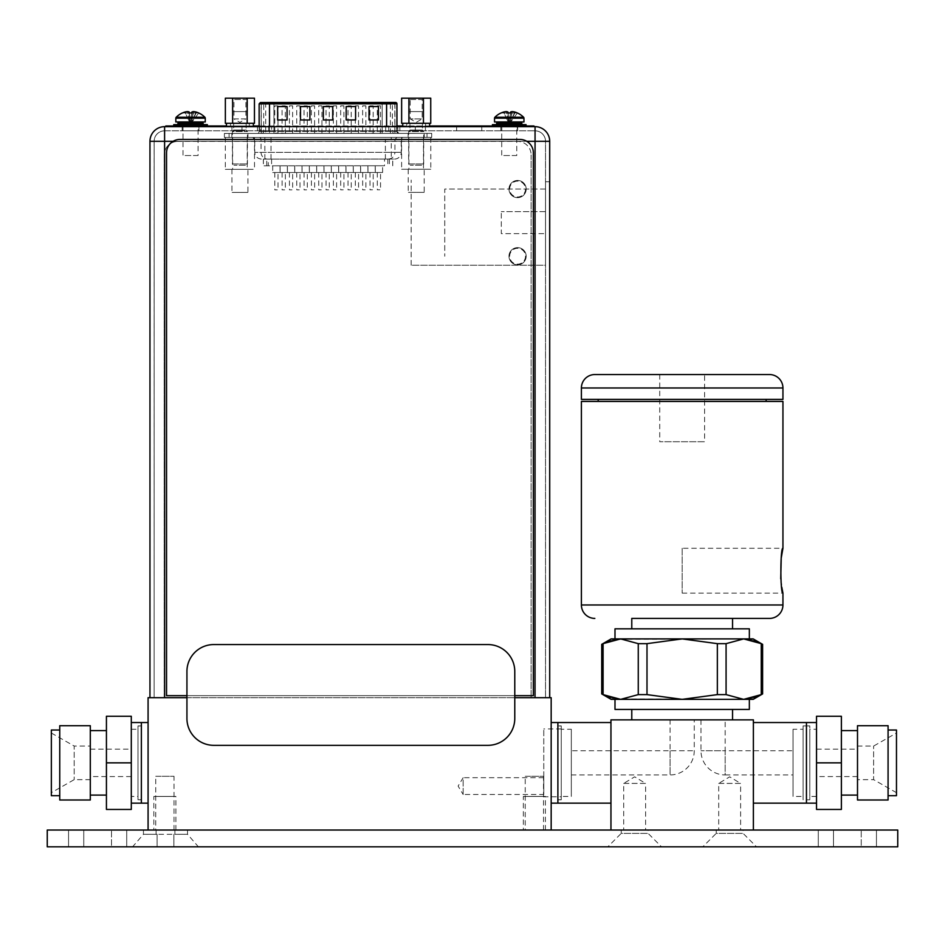 <?xml version="1.0" encoding="UTF-8"?>
<svg xmlns="http://www.w3.org/2000/svg" width="945" height="945" viewBox="0 0 945 945"><rect width="100%" height="100%" fill="white"/><g stroke="black" fill="none" stroke-linecap="round" stroke-linejoin="round"><path stroke-width="0.71" stroke-dasharray="4.72 3.54" d="M551.171 830.029L148.081 830.029L551.171 830.029L551.171 697.682L148.081 697.682L148.081 830.029M525.231 830.029L543.505 830.029L525.231 830.029L525.231 776.282L543.505 776.282L525.231 776.282M155.748 830.029L174.022 830.029L155.748 830.029L155.748 776.282L174.022 776.282L155.748 776.282M551.171 722.535L551.171 803.155L551.171 722.535M557.881 722.535L557.881 803.155L557.881 722.535M557.881 725.973L557.881 799.73L557.881 725.973L561.247 725.973L561.247 799.73L557.881 799.73M561.247 799.73L561.247 725.973M561.247 796.777L561.247 728.926L561.247 796.777L543.777 796.777L543.777 728.926L543.777 796.777M561.247 728.926L543.777 728.926M543.777 794.485L543.777 777.7L543.777 794.485L463.156 794.485L463.156 777.7L543.777 777.7M463.156 794.485L463.156 777.7L458.112 786.098L463.156 794.485M186.933 697.682L514.777 697.682M148.081 722.535L148.081 803.155L148.081 722.535M141.372 722.535L141.372 803.155L141.372 722.535M141.372 725.973L141.372 799.73L141.372 725.973L138.005 725.973L138.005 799.73L141.372 799.73M138.005 799.73L138.005 725.973M543.505 830.029L543.505 776.282M174.022 830.029L174.022 776.282M523.353 830.029L545.395 830.029L523.353 830.029L523.353 796.434L545.395 796.434L523.353 796.434M545.395 830.029L545.395 796.434M525.231 796.434L543.505 796.434L525.231 796.434M153.87 830.029L175.9 830.029L153.87 830.029L153.87 796.434L175.9 796.434L153.87 796.434M175.9 830.029L175.9 796.434M155.748 796.434L174.022 796.434L155.748 796.434M519.904 139.423A13.431 13.431 0 0 1 533.346 152.854L533.346 695.674L166.544 695.674L166.544 152.854A13.431 13.431 0 0 1 179.975 139.423L519.904 139.423M186.933 695.674L514.777 695.674M213.806 745.333L487.904 745.333A26.873 26.873 0 0 0 514.777 718.46L514.777 671.434A26.873 26.873 0 0 0 487.904 644.561L213.806 644.561A26.873 26.873 0 0 0 186.933 671.434L186.933 718.46A26.873 26.873 0 0 0 213.806 745.333M545.513 697.682L149.96 697.682L545.513 697.682L545.513 141.301L535.024 141.301L535.059 126.654M149.983 697.682L149.983 141.301A14.647 14.647 90 0 1 164.631 126.654L164.631 141.301L164.631 130.823L535.059 130.823L164.595 130.823L164.595 141.301L545.537 141.301A10.478 10.478 -90 0 0 535.059 130.823L535.059 130.823A10.478 10.478 90 0 1 545.513 141.301L545.537 141.301A10.478 10.478 0 0 0 535.059 130.823L535.059 141.301L154.118 141.301A10.478 10.478 90 0 1 164.595 130.823A10.478 10.478 -90 0 0 154.153 141.301L149.96 141.301M164.595 130.823L164.595 130.823A10.478 10.478 0 0 0 154.118 141.301L154.118 697.682L154.153 141.301L154.118 697.682L164.595 697.682L154.153 697.682M481.761 130.823L456.636 130.823L481.761 130.823L481.761 126.654L456.636 126.654L481.761 126.654M517.234 130.823L501.783 130.823L517.234 130.823L517.234 126.654L501.783 126.654L517.234 126.654M198.946 130.823L182.149 130.823L198.946 130.823L198.946 126.654L182.149 126.654L198.946 126.654M517.647 130.823L500.85 130.823L517.647 130.823L517.647 126.654L500.85 126.654L517.647 126.654M260.666 130.823L415.316 130.823L260.666 130.823L260.666 126.654L271.652 126.654L271.652 130.823M268.593 130.823L268.593 126.654L415.316 126.654L415.316 130.823L425.404 130.823L415.327 130.823L415.327 126.654L425.404 126.654L402.747 126.654L429.621 126.654L222.252 126.654M399.865 130.823L399.865 126.654L399.865 130.823M257.442 130.823L257.442 126.654L257.442 130.823L257.442 126.654L231.915 126.654L241.991 126.654L241.991 130.823L231.915 130.823L241.991 130.823L242.003 126.654L253.343 126.654L226.469 126.654M545.525 181.735L545.525 266.384L545.525 181.735L549.683 181.735L545.537 181.735M533.972 125.98L490.845 125.98L533.972 125.98L529.956 125.98L529.956 126.654L533.984 126.654L440.169 126.654M431.582 126.654L164.631 126.654M395.589 102.473L391.041 102.473A1.347 1.323 -90 0 1 392.376 103.82L392.376 131.367L396.947 131.367L396.947 126.654L271.652 126.654M260.666 126.654L259.143 126.654L259.154 131.414L392.376 131.367A2.02 1.984 90 0 0 394.372 133.375L382.17 133.387L394.372 133.375M397.833 126.654L397.833 130.823M259.497 126.654L259.497 130.823M177.743 141.431A13.431 13.431 -90 0 0 164.3 154.874A13.431 13.431 90 0 1 177.743 141.431L517.671 141.431A13.431 13.431 90 0 1 531.114 154.874A13.431 13.431 -90 0 0 517.671 141.431L177.743 141.431M531.114 154.874L531.114 697.682L164.3 697.682L164.3 154.874L164.3 697.682L531.114 697.682L531.114 154.874M205.254 121.952L175.829 121.952M202.029 121.952L179.054 121.952L202.029 121.952M182.444 112.963A19.963 19.963 0 0 1 184.901 112.053L189.52 121.952L184.901 112.053A19.609 16.986 -90 0 1 187.665 111.616L190.016 121.952L189.047 121.952L190.016 121.952L187.665 112.963L182.444 112.963L189.272 112.963L187.665 112.963L187.665 111.616A19.609 9.804 -90 0 1 189.272 112.053L190.311 121.952L192.036 121.952L190.016 121.952L189.272 112.998L198.639 112.963L196.194 112.963L191.575 121.952L196.194 112.053A19.963 19.963 0 0 1 198.639 112.963M198.722 112.998L192.036 121.952L198.745 112.963M193.418 112.963L191.067 121.952L193.418 111.616A19.609 16.986 90 0 1 196.194 112.053L196.194 112.963L191.823 112.963L190.784 121.952L191.823 112.053A19.609 9.804 90 0 1 193.418 111.616L193.418 112.963M189.272 112.963L190.311 121.952L189.272 112.963M191.823 112.963L190.784 121.952L191.823 112.963M204.179 124.634L176.904 124.634L204.179 124.634M207.345 124.634L173.75 124.634M207.345 125.98L207.345 126.654L173.75 126.654L173.75 125.98M207.345 126.654L173.75 126.654M198.072 126.654L183.023 126.654L198.072 126.654L198.072 155.535L183.023 155.535L183.023 126.654M198.072 155.535L183.023 155.535M523.955 121.952L494.53 121.952M520.73 121.952L497.755 121.952L520.73 121.952M501.157 112.963A19.963 19.963 0 0 1 503.602 112.053L508.221 121.952L503.602 112.053A19.609 16.986 -90 0 1 506.378 111.616L508.729 121.952L507.748 121.952L508.729 121.952L506.378 112.963L501.157 112.963L507.973 112.963L506.378 112.963L506.378 111.616A19.609 9.804 -90 0 1 507.973 112.053L509.012 121.952L510.737 121.952L508.729 121.952L507.973 112.998L517.34 112.963L514.895 112.963L510.276 121.952L514.895 112.053A19.963 19.963 0 0 1 517.34 112.963M517.423 112.998L510.737 121.952L517.447 112.963M512.119 112.963L509.768 121.952L512.119 111.616A19.609 16.986 90 0 1 514.895 112.053L514.895 112.963L510.524 112.963L509.485 121.952L510.524 112.053A19.609 9.804 90 0 1 512.119 111.616L512.119 112.963M507.973 112.963L509.012 121.952L507.973 112.963M510.524 112.963L509.485 121.952L510.524 112.963M522.88 124.634L495.605 124.634L522.88 124.634M526.046 124.634L492.451 124.634M526.046 125.98L526.046 126.654L492.451 126.654L492.451 125.98M526.046 126.654L492.451 126.654M516.773 126.654L501.724 126.654L516.773 126.654L516.773 155.535L501.724 155.535L501.724 126.654M516.773 155.535L501.724 155.535M435.869 126.654L435.881 125.98L435.881 126.654M533.972 126.654L490.845 126.654L533.972 126.654M529.956 126.654L165.812 126.654M486.262 126.654L452.679 126.654L486.262 126.654L486.262 125.98L452.679 125.98L486.262 125.98M522.408 126.654L497.141 126.654L522.408 126.654L522.408 125.98L497.141 125.98L522.408 125.98M529.956 125.98L165.812 125.98M165.824 125.98L208.951 125.98L190.547 125.98L190.547 126.654L190.547 125.98L165.824 125.98L165.824 126.654M429.621 125.98L402.747 125.98M396.947 125.98L259.143 125.98M253.343 125.98L226.469 125.98M261.163 133.434L386.599 133.387L257.135 133.434L273.932 133.422L261.163 133.434L261.151 102.532L269.479 102.521L269.502 133.422L269.49 131.414L259.154 131.414A2.02 2.02 0 0 1 257.135 133.434M391.041 102.473L273.92 102.521L273.932 133.422L382.17 133.387L273.932 133.422L273.92 102.521L261.151 102.532M283.417 133.422L281.232 133.15L283.417 133.15M282.945 133.422L281.185 133.15L282.945 133.422M285.91 133.422L284.847 133.422L285.91 133.15M372.023 133.387L373.606 133.387L372.023 133.115M374.09 133.387L372.921 133.387L374.09 133.115M282.094 133.422L285.319 133.422L282.094 133.422L282.082 105.875L285.307 105.875L282.082 105.875M311.389 133.41L314.614 133.41L311.389 133.41L311.377 105.864L314.602 105.864L311.377 105.864M340.684 133.399L343.909 133.399L340.684 133.399L340.672 105.852L343.897 105.852L340.672 105.852M369.967 133.387L373.192 133.387L369.967 133.387L369.956 105.84L373.18 105.84L369.956 105.84M289.418 133.422L292.643 133.422L289.418 133.422L289.406 105.875L292.631 105.875L289.406 105.875M318.713 133.41L321.938 133.41L318.713 133.41L318.701 105.864L321.926 105.864L318.701 105.864M347.996 133.399L351.221 133.399L347.996 133.399L347.996 105.852L351.221 105.852L347.996 105.852M377.291 133.387L380.516 133.387L377.291 133.387L377.279 105.84L380.504 105.84L377.279 105.84M362.644 133.387L365.869 133.387L362.644 133.387L362.632 105.852L365.857 105.852L362.632 105.852M333.361 133.399L336.585 133.399L333.361 133.399L333.349 105.864L336.574 105.852L333.349 105.864M304.066 133.41L307.29 133.41L304.066 133.41L304.054 105.875L307.279 105.864L304.054 105.875M274.771 133.422L277.995 133.422L274.771 133.422L274.759 105.887L277.984 105.875L274.759 105.887M355.32 133.399L358.545 133.399L355.32 133.399L355.308 105.852L358.533 105.852L355.308 105.852M326.037 133.41L329.262 133.399L326.037 133.41L326.025 105.864L329.25 105.864L326.025 105.864M296.742 133.422L299.967 133.41L296.742 133.422L296.73 105.875L299.955 105.875L296.73 105.875M380.055 133.387L379.016 133.387L380.055 133.115M275.243 133.422L276.342 133.15L275.243 133.162M277.44 133.422L276.33 133.15L277.44 133.15M386.599 126.654L386.588 102.473L394.915 102.473L269.479 102.521M277.653 119.991L287.067 119.98L287.056 106.549L277.653 106.549L277.653 119.991L277.653 106.549L287.056 106.549L287.067 119.98L277.653 119.991L287.067 119.98L287.056 106.549L277.653 106.549L277.653 119.991M369.022 119.956L378.425 119.944L378.425 106.513L369.022 106.513L369.022 119.956L369.022 106.513L378.425 106.513L378.425 119.944L369.022 119.956L378.425 119.944L378.425 106.513L369.022 106.513L369.022 119.956M323.332 106.537L323.344 119.968L332.746 119.968L332.746 106.525L323.332 106.537L332.746 106.525L332.746 119.968L323.344 119.968L323.332 106.537L323.344 119.968L332.746 119.968L332.746 106.525L323.332 106.537M355.58 106.525L346.177 106.525L346.177 119.956L355.592 119.956L355.58 106.525L355.592 119.956L346.177 119.956L346.177 106.525L355.58 106.525L346.177 106.525L346.177 119.956L355.592 119.956L355.58 106.525M309.901 106.537L300.498 106.549L300.498 119.98L309.901 119.98L309.901 106.537L309.901 119.98L300.498 119.98L300.498 106.549L309.901 106.537L300.498 106.549L300.498 119.98L309.901 119.98L309.901 106.537M427.01 133.363L224.39 133.446L431.711 133.363L427.01 133.363L427.01 137.391L229.092 137.474L431.711 137.391L427.01 137.391L427.01 133.363M247.968 133.434L231.844 133.446L247.968 133.434L247.968 137.462L231.844 137.474L247.968 137.462M424.246 133.363L408.122 133.375L424.246 133.363L424.258 137.403L408.134 137.403L424.258 137.403M224.39 137.474L229.092 137.474L224.39 137.474L224.39 133.446L224.39 137.474M259.06 137.462L403.361 137.403L259.06 137.462A2.02 1.984 -90 0 1 261.044 139.482L254.76 139.482L252.74 137.462A2.02 2.02 0 0 1 254.76 139.482L254.76 152.381C255.174 156.468 257.418 158.701 261.505 159.091L394.632 159.043L261.505 159.091M232.624 137.474L254.488 137.462L232.624 137.474L232.635 169.32L225.335 169.32L247.212 169.309L232.635 169.32L232.624 137.474M408.901 137.403L430.778 137.391L408.901 137.403L408.913 169.249L401.625 169.249L423.49 169.238L408.913 169.249L408.901 137.403M431.711 133.363L431.711 137.391L431.711 133.363M396.888 137.403L394.927 139.423L394.927 152.322L401.353 152.322L254.76 152.381L394.927 152.322C394.549 156.386 392.376 158.63 388.407 159.043M394.632 159.043A6.721 6.721 0 0 0 401.353 152.322L401.341 139.423L385.371 139.423L385.371 137.415M384.532 159.043L263.36 159.091L392.754 159.043L384.532 159.043L384.532 165.765L271.593 165.812L268.274 165.812L268.274 159.091M263.36 159.091L263.371 165.812L268.274 165.812M384.532 165.765L263.371 165.812M360.647 165.777L353.253 165.777L360.647 165.777L360.647 172.486L353.253 172.498L360.647 172.486M331.352 165.788L323.958 165.788L331.352 165.788L331.352 172.498L323.97 172.51L331.352 172.498M302.057 165.8L294.675 165.8L302.057 165.8L302.069 172.51L294.675 172.522L302.069 172.51M382.607 165.765L375.224 165.765L382.607 165.765L382.619 172.486L375.224 172.486L382.619 172.486M353.324 165.777L345.929 165.777L353.324 165.777L353.324 172.498L345.929 172.498L353.324 172.498M324.029 165.788L316.646 165.788L324.029 165.788L324.029 172.51L316.646 172.51L324.029 172.51M294.745 165.8L287.351 165.8L294.745 165.8L294.745 172.522L287.351 172.522L294.745 172.522M280.098 165.8L272.703 165.812L280.098 165.8L280.098 172.522L272.703 172.522L280.098 172.522M309.381 165.788L301.998 165.8L309.381 165.788L309.393 172.51L301.998 172.51L309.393 172.51M338.676 165.777L331.282 165.788L338.676 165.777L338.676 172.498L331.293 172.498L338.676 172.498M367.971 165.765L360.577 165.777L367.971 165.765L367.971 172.486L360.577 172.486L367.971 172.486M287.422 165.8L280.027 165.8L287.422 165.8L287.422 172.522L280.027 172.522L287.422 172.522M316.705 165.788L309.322 165.788L316.705 165.788L316.705 172.51L309.322 172.51L316.705 172.51M346 165.777L338.605 165.777L346 165.777L346 172.498L338.617 172.498L346 172.498M375.295 165.765L367.9 165.765L375.295 165.765L375.295 172.486L367.9 172.486L375.295 172.486M353.253 165.777L353.253 172.498M358.568 172.486L355.344 172.498L358.568 172.486L358.568 189.827L355.344 189.827L358.568 189.827M355.344 172.498L355.344 189.827M323.958 165.788L323.97 172.51M329.273 172.498L326.049 172.51L329.273 172.498L329.285 189.839L326.06 189.839L329.285 189.839M326.049 172.51L326.06 189.839M294.675 165.8L294.675 172.522M299.978 172.51L296.754 172.51L299.978 172.51L299.99 189.85L296.765 189.85L299.99 189.85M296.754 172.51L296.765 189.85M375.224 165.765L375.224 172.486M380.528 172.486L377.303 172.486L380.528 172.486L380.54 189.815L377.315 189.815L380.54 189.815M377.303 172.486L377.315 189.815M345.929 165.777L345.929 172.498M351.245 172.498L348.02 172.498L351.245 172.498L351.245 189.827L348.02 189.827L351.245 189.827M348.02 172.498L348.02 189.827M316.646 165.788L316.646 172.51M321.95 172.51L318.725 172.51L321.95 172.51L321.962 189.839L318.737 189.839L321.962 189.839M318.725 172.51L318.737 189.839M287.351 165.8L287.351 172.522M292.655 172.522L289.43 172.522L292.655 172.522L292.666 189.85L289.442 189.85L292.666 189.85M289.43 172.522L289.442 189.85M272.703 165.812L272.703 172.522M278.019 172.522L274.794 172.522L278.019 172.522L278.019 189.85L274.794 189.862L278.019 189.85M274.794 172.522L274.794 189.862M301.998 165.8L301.998 172.51M307.302 172.51L304.077 172.51L307.302 172.51L307.314 189.839L304.089 189.85L307.314 189.839M304.077 172.51L304.089 189.85M331.282 165.788L331.293 172.498M336.597 172.498L333.372 172.498L336.597 172.498L336.597 189.827L333.372 189.839L336.597 189.827M333.372 172.498L333.372 189.839M360.577 165.777L360.577 172.486M365.892 172.486L362.667 172.486L365.892 172.486L365.892 189.827L362.667 189.827L365.892 189.827M362.667 172.486L362.667 189.827M280.027 165.8L280.027 172.522M285.343 172.522L282.118 172.522L285.343 172.522L285.343 189.85L282.118 189.85L285.343 189.85M282.118 172.522L282.118 189.85M309.322 165.788L309.322 172.51M314.626 172.51L311.401 172.51L314.626 172.51L314.638 189.839L311.413 189.839L314.638 189.839M311.401 172.51L311.413 189.839M338.605 165.777L338.617 172.498M343.921 172.498L340.696 172.498L343.921 172.498L343.921 189.827L340.696 189.827L343.921 189.827M340.696 172.498L340.696 189.827M367.9 165.765L367.9 172.486M373.204 172.486L369.979 172.486L373.204 172.486L373.216 189.815L369.991 189.815L373.216 189.815M369.979 172.486L369.991 189.815M225.323 137.474L225.335 169.32M247.2 137.462L247.212 169.309L254.512 169.309L247.212 169.309L247.2 137.462M254.488 137.462L254.512 169.309M247.921 169.309L231.927 169.32L247.921 169.309L247.921 192.426L231.938 192.426L247.921 192.426M430.79 169.238L423.49 169.238L430.79 169.238L430.778 137.391M424.199 169.238L408.205 169.249L424.199 169.238L424.21 192.355L408.216 192.355L424.21 192.355M401.601 137.403L401.625 169.249M423.478 137.403L423.49 169.238L423.478 137.403M231.927 169.32L231.938 192.426M408.205 169.249L408.216 192.355M231.844 133.446L231.844 137.474M408.122 133.375L408.134 137.403M394.927 133.375L394.915 102.473M372.424 133.387L373.405 133.387L372.424 133.115M285.319 133.422L285.307 105.875M314.614 133.41L314.602 105.864M343.909 133.399L343.897 105.852M373.192 133.387L373.18 105.84M292.643 133.422L292.631 105.875M321.938 133.41L321.926 105.864M351.221 133.399L351.221 105.852M380.516 133.387L380.504 105.84M365.869 133.387L365.857 105.852M336.585 133.399L336.574 105.852M307.29 133.41L307.279 105.864M277.995 133.422L277.984 105.875M358.545 133.399L358.533 105.852M329.262 133.399L329.25 105.864M299.967 133.41L299.955 105.875M276.755 133.422L275.727 133.15L276.755 133.15M276.956 133.422L275.727 133.422L276.956 133.15M411.169 265.238L411.169 180.058L411.146 265.238L545.525 265.238L545.525 180.058L545.525 265.238L411.146 265.238M508.977 189.059A8.599 8.599 90 0 1 517.577 180.46A8.599 8.599 90 0 1 526.176 189.059A8.599 8.599 90 0 1 517.577 197.659A8.599 8.599 90 0 1 508.977 189.059A8.599 8.599 90 0 1 517.577 180.46A8.599 8.599 90 0 1 526.176 189.059A8.599 8.599 90 0 1 517.577 197.659A8.599 8.599 90 0 1 508.977 189.059M508.977 256.237A8.599 8.599 90 0 1 517.577 247.637A8.599 8.599 90 0 1 526.176 256.237A8.599 8.599 90 0 1 517.577 264.836A8.599 8.599 90 0 1 508.977 256.237A8.599 8.599 90 0 1 517.577 247.637A8.599 8.599 90 0 1 526.176 256.237A8.599 8.599 90 0 1 517.577 264.836A8.599 8.599 90 0 1 508.977 256.237M545.513 233.663L545.525 189.059L545.513 233.663L501.311 233.663L501.311 211.633L501.311 233.663L545.513 233.663M545.513 211.633L501.311 211.633L545.513 211.633M545.513 189.059L444.741 189.059L444.741 256.237L444.741 189.059L545.525 189.059M509.65 189.059A7.926 7.926 90 0 1 517.577 181.133A7.926 7.926 90 0 1 525.503 189.059A7.926 7.926 90 0 1 517.577 196.985A7.926 7.926 90 0 1 509.65 189.059M525.503 256.237A7.926 7.926 90 0 1 517.577 264.163A7.926 7.926 90 0 1 509.65 256.237A7.926 7.926 90 0 1 517.577 248.311A7.926 7.926 90 0 1 525.503 256.237M225.359 98.174L254.453 98.174M232.588 98.174L247.224 98.174L232.588 98.174L233.923 99.508L245.889 99.508L233.923 99.508L233.923 118.905L245.889 118.905L239.9 122.354L233.923 118.905L245.889 118.905L245.889 99.508L247.224 98.174M232.635 98.174L232.635 123.299L231.336 123.299L244.578 123.299L225.359 123.299M232.635 123.299L254.453 123.299M248.476 123.299L253.154 123.299L248.476 123.299M239.9 123.299L249.315 123.299L239.9 123.299M233.663 123.299L246.149 123.299L233.663 123.299L233.663 130.008L246.149 130.008L247.425 131.556L247.425 163.934L245.889 165.21L233.923 165.21L245.889 165.21M247.177 98.174L247.177 123.299M246.149 123.299L246.149 130.008L233.663 130.008L232.387 131.556L247.425 131.556L232.387 131.556L232.387 163.934L247.425 163.934L232.387 163.934L233.923 165.21M247.425 98.174L232.387 98.174L247.425 98.174L247.425 111.605L232.387 111.605L247.425 111.605M232.387 98.174L232.387 111.605M245.889 111.605L233.923 111.605L245.889 111.605M401.637 98.174L430.731 98.174M423.514 98.174L422.167 99.508L410.213 99.508L408.866 98.174L423.514 98.174L408.866 98.174L408.913 123.299L430.731 123.299M408.913 123.299L401.637 123.299M424.754 123.299L429.432 123.299L424.754 123.299M416.19 123.299L425.593 123.299L416.19 123.299M409.941 123.299L422.439 123.299L409.941 123.299L409.941 130.008L422.439 130.008L423.714 131.556L423.714 163.934L422.167 165.21L410.213 165.21L422.167 165.21M423.454 98.174L423.454 123.299M416.19 126.654L425.593 126.654L416.19 126.654M422.439 123.299L422.439 130.008L409.941 130.008L408.665 131.556L423.714 131.556L408.665 131.556L408.665 163.934L423.714 163.934L408.665 163.934L410.213 165.21M410.213 99.508L422.167 99.508L422.167 118.905L416.19 122.354L410.213 118.905L422.167 118.905L410.213 118.905L410.213 99.508M423.714 98.174L408.665 98.174L423.714 98.174L423.714 111.605L408.665 111.605L423.714 111.605M408.665 98.174L408.665 111.605M422.167 111.605L410.213 111.605L422.167 111.605M610.954 719.854L610.954 830.029L753.378 830.029L753.378 719.854L610.954 719.854M610.954 762.851L610.954 722.535L610.954 762.851M732.552 719.854L631.78 719.854L732.552 719.854M753.378 762.851L753.378 722.535L753.378 762.851M610.954 830.029L753.378 830.029M623.712 830.029L645.612 830.029L623.712 830.029L623.712 783.405L645.612 783.405L645.612 830.029M718.72 830.029L740.62 830.029L718.72 830.029L718.72 783.405L740.62 783.405L740.62 830.029M623.712 783.405L645.612 783.405L634.662 776.825L623.712 783.405M718.72 783.405L740.62 783.405L729.67 776.825L718.72 783.405M806.451 762.851L806.451 722.535L806.451 762.851M557.881 725.902L557.881 799.801L557.881 725.902L561.247 725.902L561.247 799.801L557.881 799.801M561.247 725.902L561.247 799.801M561.247 729.256L561.247 796.434L561.247 729.256L571.323 729.256L571.323 796.434L561.247 796.434M571.323 729.256L571.323 796.434M571.323 750.755L571.323 774.947L571.323 750.755L670.076 750.755L670.076 719.854L694.256 719.854L670.076 719.854M571.323 774.947L670.076 774.947A24.18 24.18 0 0 0 694.256 750.755L694.256 719.854M809.806 799.801L806.451 799.801L806.451 725.902L806.451 799.801L806.451 725.902L803.096 725.902L803.096 799.801L806.451 799.801L806.451 725.902L809.806 725.902L809.806 799.801L809.806 725.902M803.096 725.902L803.096 799.801M803.096 729.256L803.096 796.434L803.096 729.256L793.02 729.256L793.02 796.434L803.096 796.434M793.02 729.256L793.02 796.434M793.02 750.755L793.02 774.947L793.02 750.755L725.169 750.755L725.169 774.947L793.02 774.947M700.977 719.854L700.977 750.755A24.18 24.18 0 0 0 725.169 774.947L725.169 750.755L700.977 750.755L725.169 750.755L725.169 719.854L700.977 719.854L725.169 719.854M732.552 709.435L631.78 709.435L732.552 709.435M749.35 709.435L614.994 709.435M614.994 699.359L749.35 699.359M747.908 699.076L753.177 699.359M611.155 699.359L743.668 699.359L615.561 698.946M755.882 641.265L761.257 643.651C763.052 644.573 763.052 644.573 761.257 643.651L761.257 694.61C763.052 693.689 763.052 693.689 761.257 694.61L755.882 697.008M754.311 697.564L750.436 698.627M743.668 699.359L726.079 694.61L717.349 694.61L682.172 699.359L646.994 694.61L638.265 694.61L620.676 699.359M754.311 640.71L750.436 639.647M747.908 639.198L615.561 639.328M753.177 638.903L743.668 638.903L726.079 643.651L717.349 643.651L682.172 638.903L646.994 643.651L638.265 643.651L620.676 638.903L611.155 638.903M607.021 641.832L603.087 643.651C601.28 644.573 601.28 644.573 603.087 643.651L603.087 694.61C601.28 693.689 601.28 693.689 603.087 694.61L607.021 696.441M615.254 698.887L610.021 697.564M615.254 639.375L610.021 640.71M743.668 638.903L620.676 638.903M614.994 638.903L749.35 638.903M749.35 628.827L614.994 628.827M732.552 628.827L631.78 628.827L732.552 628.827M732.552 618.408L631.78 618.408M581.399 399.404L782.944 399.404M581.399 401.424L782.944 401.424M781.775 587.152L781.397 584.636M781.054 581.931L780.747 578.812M769.502 374.551L594.83 374.551M704.604 374.551L659.74 374.551L704.604 374.551L704.604 441.728L659.74 441.728L704.604 441.728M659.74 374.551L659.74 441.728M598.197 399.404L766.147 399.404L598.197 399.404M598.197 401.424L766.147 401.424L598.197 401.424M682.172 548.277L682.172 593.141L682.172 548.277L782.944 548.277M682.172 593.141L782.944 593.141M47.25 830.029L897.75 830.029L897.75 846.826L47.25 846.826L47.25 830.029M648.105 830.029L621.231 830.029L648.105 830.029L648.105 833.384L661.547 846.826L607.8 846.826L661.547 846.826M743.101 830.029L716.227 830.029L743.101 830.029L743.101 833.384L756.532 846.826L702.797 846.826L756.532 846.826M156.079 830.029L174.896 830.029L156.079 830.029L156.079 834.305L157.094 834.317L157.094 846.826C125.52 846.826 125.52 846.826 157.094 846.826L157.094 834.317L143.451 834.305L156.079 834.305L156.079 830.029M174.896 830.029L187.523 830.029L174.896 830.029L174.896 834.305L187.523 834.305L157.094 834.329L174.896 834.305L174.896 830.029M83.762 830.029L126.724 830.029L68.548 830.029L126.724 830.029L83.762 830.029L83.762 846.826L68.548 846.826L126.724 846.826L83.762 846.826L83.762 830.029M833.49 830.029L876.452 830.029L818.275 830.029L876.452 830.029L833.49 830.029L833.49 846.826L818.275 846.826L876.452 846.826L833.49 846.826L833.49 830.029M173.88 846.826L173.88 834.317L173.88 846.826C205.443 846.826 205.443 846.826 173.88 846.826L157.094 846.826M187.523 830.029L187.523 834.305L198.403 846.826L195.946 846.826M192.993 846.826L189.095 846.826M184.44 846.826L179.278 846.826M143.451 830.029L143.451 834.305L132.572 846.826L135.029 846.826M137.97 846.826L141.88 846.826M146.534 846.826L151.696 846.826M111.51 846.826L126.724 846.826L111.51 846.826L111.51 830.029L111.51 846.826M861.238 846.826L876.452 846.826L861.238 846.826L861.238 830.029L861.238 846.826M716.227 830.029L716.227 833.384L743.101 833.384L716.227 833.384L702.797 846.826M621.231 830.029L621.231 833.384L648.105 833.384L621.231 833.384L607.8 846.826M59.748 725.713L59.748 799.99M59.748 730.012L59.748 795.69L59.748 730.012M51.349 730.012L51.349 795.69M51.349 792.678L51.349 733.025L51.349 792.678L74.194 779.649L90.307 779.649L90.307 746.054L90.307 779.649M51.349 733.025L74.194 746.054L74.194 779.649L74.194 746.054L90.307 746.054M90.307 776.554L90.307 749.149L90.307 776.554L131.296 776.554L131.296 749.149L131.296 776.554M90.307 749.149L131.296 749.149M131.296 796.434L131.296 729.256L131.296 796.434L138.005 796.434L138.005 729.256L138.005 796.434M131.296 729.256L138.005 729.256M138.005 799.801L138.005 725.902L138.005 799.801L141.372 799.801L141.372 725.902L141.372 799.801M138.005 725.902L141.372 725.902M131.296 722.535L131.296 803.155L131.296 722.535M106.431 762.851L106.431 716.263L131.296 716.263L131.296 809.44L106.431 809.44L106.431 762.851L131.296 762.851M106.431 730.603L106.431 795.099L106.431 730.603M90.307 730.603L90.307 795.099L90.307 730.603M90.307 725.713L90.307 799.99M888.076 799.99L888.076 725.713M888.076 795.69L888.076 730.012L888.076 795.69M896.474 795.69L896.474 730.012M896.474 733.025L896.474 792.678L896.474 733.025L873.629 746.054L857.505 746.054L857.505 779.649L857.505 746.054M896.474 792.678L873.629 779.649L873.629 746.054L873.629 779.649L857.505 779.649M857.505 749.149L857.505 776.554L857.505 749.149L816.527 749.149L816.527 776.554L816.527 749.149M857.505 776.554L816.527 776.554M816.527 729.256L816.527 796.434L816.527 729.256L809.806 729.256L809.806 796.434L809.806 729.256M816.527 796.434L809.806 796.434M816.527 803.155L816.527 722.535L816.527 803.155M841.381 762.851L841.381 809.44L816.527 809.44L816.527 716.263L841.381 716.263L841.381 762.851L816.527 762.851M841.381 795.099L841.381 730.603L841.381 795.099M857.505 795.099L857.505 730.603L857.505 795.099M857.505 799.99L857.505 725.713M164.631 697.682L164.595 141.301L535.059 141.301L535.059 130.823A10.478 10.478 0 0 1 535.26 130.823M535.024 697.682L535.024 141.301L535.059 697.682L535.059 141.301L549.707 141.301M545.537 697.682L545.537 141.301L545.537 697.682M173.124 141.301L526.767 141.301M385.678 126.654L385.678 130.823M396.664 126.654L396.664 130.823M388.714 126.654L388.714 130.823M205.254 118.184L175.829 118.184M204.876 117.251L176.219 117.251M203.104 123.027L177.979 123.027M203.104 123.559L177.979 123.559M523.955 118.184L494.53 118.184M523.577 117.251L494.92 117.251M521.805 123.027L496.68 123.027M521.805 123.559L496.68 123.559M226.552 125.98L226.552 126.654M169.864 125.98L169.864 126.654M509.249 125.98L509.249 126.654L509.249 125.98M261.269 133.434L261.257 102.532M265.699 102.521L265.71 133.434M398.802 133.375A2.02 1.984 -90 0 1 396.817 131.367L396.805 103.82L382.158 103.82L259.273 103.867L259.284 131.414A2.02 1.984 90 0 1 257.288 133.434M260.596 102.532A1.347 1.323 -90 0 0 259.273 103.867L259.143 103.867M261.73 133.434A2.02 1.984 -90 0 0 263.714 131.414L263.702 103.867A1.347 1.323 90 0 1 265.025 102.521M382.158 103.82L382.17 133.387L382.158 103.82M396.935 103.82L396.805 103.82A1.347 1.323 90 0 0 395.482 102.473M398.967 133.375L396.947 131.367L269.49 131.414L269.49 126.654M229.092 137.474L229.092 133.446L229.092 137.474M271.002 137.462L271.002 139.47L261.044 139.482L261.056 152.381A6.721 6.627 90 0 0 267.695 159.091M385.383 159.043L385.371 139.423L271.002 139.47L271.002 159.091M254.76 139.482L391.265 139.423L391.277 159.043M264.848 159.091L264.836 137.462M391.265 137.415L391.265 139.423L401.341 139.423L403.361 137.403M394.597 159.043A6.721 6.627 90 0 0 401.223 152.322L401.212 139.423A2.02 1.984 -90 0 1 403.208 137.403M271.593 159.091L271.593 165.812M263.407 159.091L263.407 165.812M266.726 165.812L266.726 159.091M389.399 159.043L389.399 165.765M392.718 165.765L392.707 159.043M387.84 159.043L387.852 165.765M394.809 102.473L394.821 133.375M390.391 133.375L390.38 102.473M670.076 750.755L670.076 774.947L670.076 750.755L694.256 750.755L670.076 750.755M638.265 643.651L638.265 694.61M646.994 643.651L646.994 694.61M717.349 643.651L717.349 694.61M726.079 643.651L726.079 694.61M782.944 604.977L581.399 604.977M782.944 387.982L581.399 387.982M456.636 126.654L456.636 130.823M501.783 126.654L501.783 130.823M182.149 126.654L182.149 130.823M500.85 126.654L500.85 130.823M425.404 130.823L425.404 126.654M231.915 130.823L231.915 126.654M452.679 126.654L452.679 125.98M497.141 126.654L497.141 125.98M208.951 126.654L208.951 125.98M490.845 126.654L490.845 125.98M392.754 165.765L392.754 159.043M249.315 123.299L249.315 126.654M230.497 123.299L230.497 126.654M425.593 123.299L425.593 126.654M406.787 123.299L406.787 126.654M68.548 846.826L68.548 830.029L68.548 846.826M126.724 846.826L126.724 830.029L126.724 846.826M818.275 846.826L818.275 830.029L818.275 846.826M876.452 846.826L876.452 830.029L876.452 846.826"/><path stroke-width="1.42" d="M551.171 830.029L551.171 697.682L514.777 697.682M551.171 722.535L557.881 722.535L557.881 803.155L551.171 803.155M148.081 830.029L148.081 697.682L186.933 697.682M148.081 722.535L141.372 722.535L141.372 803.155L148.081 803.155M514.777 695.674L533.346 695.674L533.346 152.854A13.431 13.431 0 0 0 519.904 139.423L179.975 139.423A13.431 13.431 0 0 0 166.544 152.854L166.544 695.674L186.933 695.674M213.806 745.333L487.904 745.333A26.873 26.873 0 0 0 514.777 718.46L514.777 671.434A26.873 26.873 0 0 0 487.904 644.561L213.806 644.561A26.873 26.873 0 0 0 186.933 671.434L186.933 718.46A26.873 26.873 0 0 0 213.806 745.333M549.683 181.735L549.695 266.384L549.683 181.735M149.96 141.301L149.96 697.682L149.96 141.301A14.647 14.647 0 0 1 164.595 126.654L164.631 126.654A14.647 14.647 -90 0 0 149.96 141.301L164.595 141.301L164.595 126.654L535.059 126.654A14.647 14.647 90 0 1 549.707 141.301A14.647 14.647 -90 0 0 535.035 126.654L396.947 126.654L396.935 103.82A1.347 1.347 0 0 0 395.589 102.473L260.477 102.532L386.588 102.473L386.588 103.82L396.935 103.82M269.49 126.654L269.49 103.867L259.143 103.867L259.143 126.654L226.469 126.654L226.469 123.299M268.593 126.654L257.442 126.654M526.767 141.301L549.707 141.301A14.647 14.647 0 0 0 535.059 126.654L535.024 697.682M198.722 112.998L198.722 112.998A19.999 19.999 0 0 1 204.876 117.251A1.347 1.347 0 0 1 205.254 118.184L205.254 121.952L175.829 121.952L175.829 118.184A1.347 1.347 0 0 1 176.219 117.251A19.999 19.999 0 0 1 182.35 112.963L182.373 112.998M198.639 112.963A19.963 19.963 0 0 0 196.194 112.053A19.609 16.986 90 0 0 193.418 111.616A19.609 9.804 90 0 0 191.823 112.053L191.823 112.963L189.272 112.998L189.272 112.053A19.609 9.804 -90 0 0 187.665 111.616A19.609 16.986 -90 0 0 184.901 112.053A19.963 19.963 0 0 0 182.444 112.963M176.904 124.634A1.075 1.075 0 0 0 177.979 123.559L177.979 123.027A1.075 1.075 0 0 1 179.054 121.952M204.179 124.634A1.075 1.075 0 0 1 203.104 123.559L203.104 123.027A1.075 1.075 0 0 0 202.029 121.952M207.345 125.98L207.345 124.634L173.75 124.634L173.75 125.98M517.423 112.998L517.423 112.998A19.999 19.999 0 0 1 523.577 117.251A1.347 1.347 0 0 1 523.955 118.184L523.955 121.952L494.53 121.952L494.53 118.184A1.347 1.347 0 0 1 494.92 117.251A19.999 19.999 0 0 1 501.051 112.963L501.074 112.998M517.34 112.963A19.963 19.963 0 0 0 514.895 112.053A19.609 16.986 90 0 0 512.119 111.616A19.609 9.804 90 0 0 510.524 112.053L510.524 112.963L507.973 112.998L507.973 112.053A19.609 9.804 -90 0 0 506.378 111.616A19.609 16.986 -90 0 0 503.602 112.053A19.963 19.963 0 0 0 501.157 112.963M495.605 124.634A1.075 1.075 0 0 0 496.68 123.559L496.68 123.027A1.075 1.075 0 0 1 497.755 121.952M522.88 124.634A1.075 1.075 0 0 1 521.805 123.559L521.805 123.027A1.075 1.075 0 0 0 520.73 121.952M526.046 125.98L526.046 124.634L492.451 124.634L492.451 125.98M222.24 126.654L217.941 126.654L217.941 125.98L222.252 125.98L222.252 126.654L222.24 125.98L226.469 125.98M431.582 125.98L440.169 125.98L440.169 126.654L429.621 125.98M533.96 126.654L533.972 125.98L533.984 126.654L533.972 125.98L533.96 126.654L533.984 125.98L529.921 125.98L529.921 126.654M170.112 125.98L170.112 126.654L165.812 126.654L165.812 125.98L217.941 125.98M170.112 126.654L217.941 126.654M440.169 125.98L529.921 125.98M402.747 125.98L396.947 125.98M259.143 125.98L253.343 125.98M369.022 106.513L378.425 106.513L378.425 119.944L369.022 119.956L369.022 106.513M277.653 106.549L287.056 106.549L287.067 119.98L277.653 119.991L277.653 106.549M346.177 106.525L355.58 106.525L355.592 119.956L346.177 119.956L346.177 106.525M300.498 106.549L309.901 106.537L309.901 119.98L300.498 119.98L300.498 106.549M323.332 106.537L332.746 106.525L332.746 119.968L323.344 119.968L323.332 106.537M232.635 98.174L225.359 98.174L225.359 123.299L232.635 123.299L232.635 98.174L247.177 98.174L247.177 123.299L232.635 123.299M247.177 123.299L254.453 123.299L254.453 98.174L247.177 98.174M408.913 98.174L401.637 98.174L401.637 123.299L408.913 123.299L408.913 98.174L423.454 98.174L423.454 123.299L408.913 123.299M423.454 123.299L430.731 123.299L430.731 98.174L423.454 98.174M753.378 830.029L753.378 719.854L610.954 719.854L610.954 830.029M610.954 722.535L557.881 722.535L557.881 803.155L610.954 803.155M753.378 722.535L806.451 722.535L806.451 803.155L806.451 722.535L816.527 722.535M732.552 719.854L732.552 709.435M631.78 719.854L631.78 709.435M743.668 699.359L749.35 699.359L749.35 709.435L614.994 709.435L614.994 699.359L620.676 699.359L611.155 699.359L601.729 693.925L601.729 644.348L611.155 638.903L743.668 638.903L761.257 643.651C763.052 644.573 763.052 644.573 761.257 643.651L761.257 694.61C763.052 693.689 763.052 693.689 761.257 694.61L743.668 699.359L753.177 699.359L762.603 693.925L762.603 644.348L753.177 638.903L743.668 638.903L726.079 643.651L726.079 694.61L743.668 699.359L682.172 699.359L717.349 694.61L726.079 694.61M620.676 699.359L682.172 699.359L646.994 694.61L638.265 694.61L620.676 699.359L603.087 694.61C601.28 693.689 601.28 693.689 603.087 694.61L603.087 643.651L620.676 638.903L638.265 643.651L646.994 643.651L682.172 638.903L717.349 643.651L726.079 643.651M755.882 697.008L754.311 697.564M750.436 698.627L747.908 699.076M755.882 641.265L754.311 640.71M750.436 639.647L747.908 639.198M603.087 643.651C601.28 644.573 601.28 644.573 603.087 643.651M610.021 697.564L607.021 696.441M610.021 640.71L607.021 641.832M620.676 638.903L614.994 638.903L614.994 628.827L749.35 628.827L749.35 638.903L743.668 638.903M631.78 628.827L631.78 618.408L769.502 618.408L732.552 618.408L732.552 628.827M594.83 618.408A13.431 13.431 0 0 1 581.399 604.977L782.944 604.977A13.431 13.431 0 0 1 769.502 618.408M581.399 387.982L581.399 399.404L782.944 399.404L782.944 387.982A13.431 13.431 0 0 0 769.502 374.551L594.83 374.551A13.431 13.431 0 0 0 581.399 387.982L782.944 387.982M581.399 604.977L581.399 401.424L782.944 401.424L782.944 548.277L781.22 558.082L780.747 578.812M782.944 604.977L782.944 593.141L781.775 587.152M781.397 584.636L781.054 581.931M782.944 593.141C780.192 594.511 780.204 546.919 782.944 548.277M766.147 399.404L766.147 401.424M598.197 399.404L598.197 401.424M897.75 830.029L47.25 830.029L47.25 846.826L897.75 846.826L897.75 830.029M195.946 846.826L192.993 846.826M189.095 846.826L184.44 846.826M179.278 846.826L151.696 846.826M135.029 846.826L137.97 846.826M141.88 846.826L146.534 846.826M59.748 725.713L59.748 799.99L90.307 799.99L90.307 725.713L59.748 725.713M59.748 730.012L51.349 730.012L51.349 795.69L59.748 795.69M131.296 722.535L141.372 722.535L141.372 803.155L131.296 803.155M131.296 762.851L131.296 716.263L106.431 716.263L106.431 762.851L131.296 762.851L131.296 809.44L106.431 809.44L106.431 762.851M106.431 795.099L90.307 795.099M106.431 730.603L90.307 730.603M888.076 799.99L888.076 725.713L857.505 725.713L857.505 799.99L888.076 799.99M888.076 795.69L896.474 795.69L896.474 730.012L888.076 730.012M753.378 803.155L816.527 803.155M816.527 762.851L816.527 809.44L841.381 809.44L841.381 762.851L816.527 762.851L816.527 716.263L841.381 716.263L841.381 762.851M841.381 730.603L857.505 730.603M841.381 795.099L857.505 795.099M549.707 141.301L549.707 697.682M173.124 141.301L164.595 141.301L164.595 697.682M205.254 118.184L175.829 118.184M204.876 117.251L176.219 117.251M203.104 123.027L177.979 123.027M203.104 123.559L177.979 123.559M523.955 118.184L494.53 118.184M523.577 117.251L494.92 117.251M521.805 123.027L496.68 123.027M521.805 123.559L496.68 123.559M435.869 125.98L435.869 126.654L435.869 125.98M269.479 102.521L269.49 103.867L386.588 103.82L386.599 126.654M717.349 643.651L717.349 694.61M646.994 643.651L646.994 694.61M638.265 643.651L638.265 694.61M165.812 125.98L165.812 126.654M259.143 103.867L260.477 102.532M253.343 123.299L253.343 126.654M402.747 123.299L402.747 126.654M429.621 123.299L429.621 126.654"/></g></svg>
